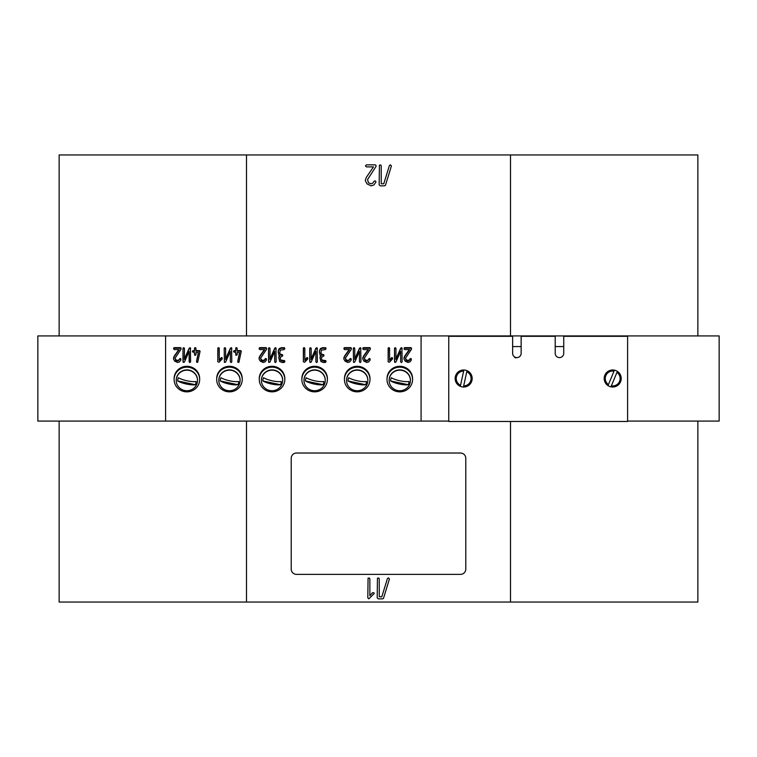 <?xml version="1.0" encoding="UTF-8"?>
<svg xmlns="http://www.w3.org/2000/svg" width="757" height="757" viewBox="0 0 757 757"><rect width="100%" height="100%" fill="white"/><g stroke="black" fill="none" stroke-linecap="round" stroke-linejoin="round"><path stroke-width="1.14" d="M563.728 346.564L555.212 346.564M521.147 346.564L512.631 346.564M515.82 357.919L514.561 357.38M448.759 421.081L421.081 421.081L421.081 335.919L719.15 335.919L719.15 421.081L627.6 421.081M165.594 421.081L165.594 335.919L37.85 335.919L37.85 421.081L421.081 421.081M165.594 335.919L421.081 335.919M307.881 358.809L307.143 357.541L304.816 359.821L304.816 348.343L303.557 347.832L303.358 361.77L304.598 362.253L307.881 358.809L306.642 358.298L304.816 360.37L304.816 348.901L304.087 348.192L303.358 348.901M303.358 361.221L303.358 348.343M392.646 358.809L391.908 357.541L389.581 359.821L389.581 348.343L388.332 347.832L388.133 361.77L389.372 362.253L392.646 358.809L391.416 358.298L389.581 360.37L389.581 348.901L388.852 348.192L388.133 348.901M388.133 361.221L388.133 348.343M222.321 358.809L221.583 357.541L219.256 359.821L219.256 348.343L218.007 347.832L217.808 361.77L219.047 362.253L222.321 358.809L221.091 358.298L219.256 360.37L219.256 348.901L218.527 348.192L217.808 348.901M217.808 361.221L217.808 348.343M278.245 352.8L278.245 350.822L278.756 355.024L279.901 356.027L278.765 357.749L279.721 361.534L282.049 362.461L284.093 362.461L284.821 361.761L280.743 360.54L280.213 358.298L280.752 357.039L282.777 355.828L280.232 354.607L279.702 353.349L280.232 350.113L284.093 349.592L284.632 348.39L281.538 348.201L279.21 349.119L278.245 351.371M284.821 348.901L284.632 347.842L281.538 347.643L279.21 348.57L278.245 350.822M282.777 355.828L282.588 354.768L280.232 354.058L279.702 352.8M284.821 361.761L284.632 360.701L280.743 359.991L280.213 358.733M279.901 355.478L278.831 356.973M319.454 352.8L319.454 350.822L319.956 355.024L321.1 356.027L319.965 357.749L320.921 361.534L323.248 362.461L325.302 362.461L326.021 361.761L321.943 360.54L321.413 358.298L321.952 357.039L323.977 355.828L321.432 354.607L320.902 353.349L321.441 350.113L325.302 349.592L325.832 348.39L322.737 348.201L320.41 349.119L319.454 351.371M326.021 348.901L325.832 347.842L322.737 347.643L320.41 348.57L319.454 350.822M323.977 355.828L323.788 354.768L321.432 354.058L320.902 352.8M326.021 361.761L325.832 360.701L321.943 359.991L321.413 358.733M321.1 355.478L320.031 356.973M239.572 352.563L237.755 361.24L237.982 362.272L238.919 362.338L241.256 351.314L240.527 350.614L237.159 350.614L237.159 348.343L235.9 347.832L235.711 350.614L233.837 350.841L233.648 351.873L235.711 352.563L235.938 355.355L237.159 354.844L237.159 352.563L237.159 354.295M235.711 354.295L235.711 352.563M198.372 352.563L196.565 361.08L196.782 362.272L197.719 362.338L200.056 351.314L199.328 350.614L195.959 350.614L195.959 348.343L194.7 347.832L194.502 350.614L192.638 350.841L192.448 351.873L194.502 352.563L194.738 355.355L195.959 354.844L195.959 352.563L195.959 354.295M194.502 354.295L194.502 352.563M259.112 348.901L259.84 347.643L265.962 347.643L265.962 348.201L259.84 348.201L259.112 348.901L259.84 349.592L264.789 349.592L259.736 356.717L259.008 358.865L260.219 361.089L263.058 362.471L265.054 361.884L266.483 359.954L266.294 359.234L265.376 359.159L264.202 360.701L263.001 361.051L261.241 360.389L260.597 358.193L266.596 349.261L265.962 348.201M266.682 348.939L265.962 347.643M266.521 359.764L265.735 358.496L264.202 360.152L262.064 360.323L260.484 358.307M264.392 349.592L259.736 356.168L259.008 358.865M404.011 348.901L404.73 347.643L410.862 347.643L410.862 348.201L404.73 348.201L404.011 348.901L404.73 349.592L409.679 349.592L404.635 356.717L403.907 358.865L405.109 361.089L407.947 362.471L409.953 361.884L411.382 359.954L411.193 359.234L410.275 359.159L409.102 360.701L407.9 361.051L406.14 360.389L405.497 358.193L411.486 349.261L410.862 348.201M411.581 348.939L410.862 347.643M411.411 359.764L410.625 358.496L409.102 360.152L406.963 360.323L405.383 358.307M409.291 349.592L404.635 356.168L403.907 358.865M343.877 348.901L344.605 347.643L350.728 347.643L350.728 348.201L344.605 348.201L343.877 348.901L344.605 349.592L349.554 349.592L344.511 356.717L343.773 358.865L344.984 361.089L347.823 362.471L349.819 361.884L351.248 359.954L351.059 359.234L350.15 359.159L347.766 361.051L346.015 360.389L345.372 358.193L351.362 349.261L350.728 348.201M351.447 348.939L350.728 347.643M351.286 359.764L350.5 358.496L348.968 360.152L346.838 360.323L345.258 358.307M349.166 349.592L344.511 356.168L343.773 358.865M362.802 348.901L363.53 347.643L369.662 347.643L369.662 348.201L363.53 348.201L362.802 348.901L363.53 349.592L368.479 349.592L363.436 356.717L362.698 358.865L363.909 361.089L366.748 362.471L368.744 361.884L370.182 359.954L369.993 359.234L369.075 359.159L366.7 361.051L364.94 360.389L364.297 358.193L370.287 349.261L369.662 348.201M370.372 348.939L369.662 347.643M370.211 359.764L369.425 358.496L367.893 360.152L365.763 360.323L364.183 358.307M368.091 349.592L363.436 356.168L362.698 358.865M173.552 348.901L174.28 347.643L180.403 347.643L180.403 348.201L174.28 348.201L173.552 348.901L174.28 349.592L179.229 349.592L174.186 356.717L173.448 358.865L174.659 361.089L177.498 362.471L179.494 361.884L180.923 359.954L180.734 359.234L179.825 359.159L177.441 361.051L175.69 360.389L175.047 358.193L181.037 349.261L180.403 348.201M181.122 348.939L180.403 347.643M180.961 359.764L180.175 358.496L178.643 360.152L176.513 360.323L174.933 358.307M178.841 349.592L174.186 356.168L173.448 358.865M190.594 361.316L190.395 347.879L189.212 348.154L184.434 358.856L184.434 348.447L183.705 347.747L182.976 348.447L183.203 362.404L184.367 362.149L189.136 351.447L189.136 361.865L189.865 362.556L190.594 361.865L190.395 348.428L189.212 348.703L184.434 359.414L184.434 348.996L183.705 348.296L182.976 348.996M189.136 351.447L189.373 361.827M182.976 361.307L182.976 348.447M276.144 361.316L275.955 347.879L274.763 348.154L269.994 358.856L269.994 348.447L269.265 347.747L268.536 348.447L268.763 362.404L269.927 362.149L274.696 351.447L274.696 361.865L275.425 362.556L276.144 361.865L275.955 348.428L274.763 348.703L269.994 359.414L269.994 348.996L269.265 348.296L268.536 348.996M274.696 361.316L274.696 351.447M268.536 361.307L268.536 348.447M317.353 361.316L317.155 347.879L315.972 348.154L311.193 358.856L311.193 348.447L310.465 347.747L309.736 348.447L309.963 362.404L311.127 362.149L315.896 351.447L315.896 361.865L316.625 362.556L317.353 361.865L317.155 348.428L315.972 348.703L311.193 359.414L311.193 348.996L310.465 348.296L309.736 348.996M315.896 361.316L315.896 351.447M309.736 361.307L309.736 348.447M402.118 361.316L401.92 347.879L400.737 348.154L395.958 358.856L395.958 348.447L395.23 347.747L394.511 348.447L394.728 362.404L395.892 362.149L400.661 351.447L400.661 361.865L401.39 362.556L402.118 361.865L401.92 348.428L400.737 348.703L395.958 359.414L395.958 348.996L395.23 348.296L394.511 348.996M400.661 361.316L400.661 351.447M394.511 361.307L394.511 348.447M360.919 361.316L360.72 347.879L359.537 348.154L354.759 358.856L354.759 348.447L354.03 347.747L353.301 348.447L353.528 362.404L354.692 362.149L359.461 351.447L359.461 361.865L360.19 362.556L360.919 361.865L360.72 348.428L359.537 348.703L354.759 359.414L354.759 348.996L354.03 348.296L353.301 348.996M359.461 361.316L359.461 351.447M231.793 361.316L231.595 347.879L230.412 348.154L225.633 358.856L225.633 348.447L224.905 347.747L224.186 348.447L224.403 362.404L225.567 362.149L230.336 351.447L230.336 361.865L231.065 362.556L231.793 361.865L231.595 348.428L230.412 348.703L225.633 359.414L225.633 348.996L224.905 348.296L224.186 348.996M230.336 361.316L230.336 351.447M224.186 348.447L224.403 361.855M59.141 421.081L59.141 602.052L246.498 602.052L246.498 421.081M510.502 421.469L510.502 602.052L246.498 602.052M296.536 453.017A5.318 5.318 0 0 0 291.208 458.345L291.208 569.056A5.318 5.318 0 0 0 296.536 574.374L460.464 574.374A5.318 5.318 0 0 0 465.792 569.056L465.792 458.345A5.318 5.318 0 0 0 460.464 453.017L296.536 453.017M697.859 421.081L697.859 602.052L510.502 602.052M697.859 335.919L697.859 154.948L59.141 154.948L59.141 335.919M510.502 154.948L510.502 335.919M246.498 154.948L246.498 335.919M303.557 347.832L303.557 348.381M304.551 347.785L304.551 348.334M304.816 348.343L304.816 348.901M306.642 357.749L306.642 358.298M388.332 347.832L388.332 348.381M389.316 347.785L389.316 348.334M389.581 348.343L389.581 348.901M391.416 357.749L391.416 358.298M218.007 347.832L218.007 348.381M218.991 347.785L218.991 348.334M219.256 348.343L219.256 348.901M221.091 357.749L221.091 358.298M284.632 347.842L284.632 348.39M282.588 354.768L282.588 355.317M284.632 360.701L284.632 361.259M279.068 356.367L279.068 356.916M325.832 347.842L325.832 348.39M323.788 354.768L323.788 355.317M325.832 360.701L325.832 361.259M320.268 356.367L320.268 356.916M235.711 348.343L235.711 351.172L233.648 351.873M235.9 347.832L235.711 348.901M236.903 347.785L236.903 348.343L235.9 348.381M237.159 348.343L237.159 348.901L236.903 348.343M241.256 351.863L240.527 351.172L237.159 351.172L237.159 348.901M237.774 361.08L237.755 361.789M237.159 352.563L239.695 352.563L237.774 361.628M194.502 348.343L194.502 351.172L192.448 351.873M194.7 347.832L194.502 348.901M195.703 347.785L195.703 348.343L194.7 348.381M195.959 348.343L195.959 348.901L195.703 348.343M200.056 351.863L199.328 351.172L195.959 351.172L195.959 348.901M196.565 361.08L196.555 361.789M195.959 352.563L198.485 352.563L196.565 361.628M266.483 347.87L266.483 348.428M261.241 359.83L261.241 360.389M265.13 358.894L265.13 359.443M265.376 358.6L265.376 359.159M265.735 358.496L265.735 359.045M259.736 356.168L259.736 356.717M411.382 347.87L411.382 348.428M406.14 359.83L406.14 360.389M410.029 358.894L410.029 359.443M410.275 358.6L410.275 359.159M410.625 358.496L410.625 359.045M404.635 356.168L404.635 356.717M351.257 347.87L351.257 348.428M346.015 359.83L346.015 360.389M349.904 358.894L349.904 359.443M350.15 358.6L350.15 359.159M350.5 358.496L350.5 359.045M344.511 356.168L344.511 356.717M370.182 347.87L370.182 348.428M364.94 359.83L364.94 360.389M368.829 358.894L368.829 359.443M369.075 358.6L369.075 359.159M369.425 358.496L369.425 359.045M363.436 356.168L363.436 356.717M180.932 347.87L180.932 348.428M175.69 359.83L175.69 360.389M179.579 358.894L179.579 359.443M179.825 358.6L179.825 359.159M180.175 358.496L180.175 359.045M174.186 356.168L174.186 356.717M183.175 347.936L183.175 348.485M184.169 347.889L184.169 348.438M184.434 348.447L184.434 348.996M189.212 348.154L189.212 348.703M190.395 347.879L190.395 348.428M190.594 348.447L190.594 348.996M268.735 347.936L268.735 348.485M269.729 347.889L269.729 348.438M269.994 348.447L269.994 348.996M274.763 348.154L274.763 348.703M275.955 347.879L275.955 348.428M276.144 348.447L276.144 348.996M309.935 347.936L309.935 348.485M310.928 347.889L310.928 348.438M311.193 348.447L311.193 348.996M315.972 348.154L315.972 348.703M317.155 347.879L317.155 348.428M317.353 348.447L317.353 348.996M394.7 347.936L394.7 348.485M395.693 347.889L395.693 348.438M395.958 348.447L395.958 348.996M400.737 348.154L400.737 348.703M401.92 347.879L401.92 348.428M402.118 348.447L402.118 348.996M353.5 347.936L353.5 348.485M354.494 347.889L354.494 348.438M354.759 348.447L354.759 348.996M359.537 348.154L359.537 348.703M360.72 347.879L360.72 348.428M360.919 348.447L360.919 348.996M224.375 347.936L224.375 348.485M225.368 347.889L225.368 348.438M225.633 348.447L225.633 348.996M230.412 348.154L230.412 348.703M231.595 347.879L231.595 348.428M231.793 348.447L231.793 348.996M377.459 578.14L377.185 597.841L378.216 598.863L382.569 598.863L383.487 598.361L389.448 578.935L388.388 577.865L387.404 578.67L381.802 596.809L379.248 596.809L379.248 578.897L378.878 578.074L377.459 578.14M368.072 578.159L367.798 597.841L368.848 598.853L374.213 593.488L373.911 592.74L372.453 592.74L369.861 595.787L369.861 578.916L369.492 578.093L368.072 578.159M379.437 165.111L379.153 184.812L380.184 185.834L384.537 185.834L385.455 185.333L391.426 165.906L390.366 164.837L389.372 165.641L383.771 183.781L381.216 183.781L381.216 165.868L380.856 165.054L379.437 165.111M375.169 164.856L366.464 164.856L365.432 165.887L366.464 166.909L373.494 166.909L366.322 177.384L365.281 180.545L367.003 183.828L371.034 185.853L373.873 185.001L375.907 182.144L375.633 181.084L374.337 180.98L372.662 183.251L370.958 183.762L368.47 182.787L367.552 179.57L376.059 166.417L375.907 165.187L375.169 164.856M604.9 375.084L604.834 375.235A8.516 8.516 0 0 1 617.381 371.384A8.516 8.516 0 0 1 610.965 386.836A8.516 8.516 0 0 1 604.834 375.235L604.767 375.396M604.209 377.857L604.256 377.355M608.363 384.793L608.429 384.613A7.456 7.456 0 0 1 614.012 371.167L614.088 370.987M608.429 384.613L614.012 371.167M617.031 372.207L611.306 386.013M616.964 372.387A7.456 7.456 0 0 1 611.382 385.833M512.631 336.307L448.759 336.307L448.759 421.469L627.6 421.469L627.6 336.307L563.728 336.307L563.728 353.339A4.258 4.258 0 0 1 559.47 357.597A4.258 4.258 0 0 1 555.212 353.339L555.212 336.307L521.147 336.307L521.147 353.339A4.258 4.258 0 0 1 516.889 357.597A4.258 4.258 0 0 1 512.631 353.339L512.631 336.307M199.659 379.512L199.659 378.632A12.774 12.339 180 0 0 186.884 366.293A12.774 12.339 180 0 0 174.11 378.632L174.11 379.512A12.774 12.339 180 0 0 186.884 391.852A12.774 12.339 180 0 0 199.659 379.512A12.774 12.339 180 0 0 186.884 367.173A12.774 12.339 180 0 0 174.11 379.512M189.174 370.419A10.645 10.286 0 0 1 186.884 390.744A10.645 10.286 0 0 1 176.239 380.459A10.645 10.286 0 0 1 189.174 370.419M187.253 380.847A11.024 2.782 12.9 0 0 196.11 381.5A9.235 8.923 0 0 1 195.382 384.717A11.024 2.782 -167.1 0 1 177.658 380.932A9.235 8.923 0 0 1 178.387 377.724A11.024 2.782 -167.1 0 0 187.253 380.847M177.658 380.932L195.382 384.717M176.239 380.317A10.645 10.286 0 0 1 189.174 370.135A10.645 10.286 0 0 1 197.53 380.317M412.565 379.512L412.565 378.632A12.774 12.339 180 0 0 399.791 366.293A12.774 12.339 180 0 0 387.016 378.632L387.016 379.512A12.774 12.339 180 0 0 399.791 391.852A12.774 12.339 180 0 0 412.565 379.512A12.774 12.339 180 0 0 399.791 367.173A12.774 12.339 180 0 0 387.016 379.512M402.081 370.419A10.645 10.286 0 0 1 399.791 390.744A10.645 10.286 0 0 1 389.145 380.459A10.645 10.286 0 0 1 402.081 370.419M400.16 380.847A11.024 2.782 12.9 0 0 409.017 381.5A9.235 8.923 0 0 1 408.288 384.717A11.024 2.782 -167.1 0 1 390.565 380.932A9.235 8.923 0 0 1 391.293 377.724A11.024 2.782 -167.1 0 0 400.16 380.847M390.565 380.932L408.288 384.717M389.145 380.317A10.645 10.286 0 0 1 402.081 370.135A10.645 10.286 0 0 1 410.436 380.317M284.821 379.512L284.821 378.632A12.774 12.339 180 0 0 272.047 366.293A12.774 12.339 180 0 0 259.273 378.632L259.273 379.512A12.774 12.339 180 0 0 272.047 391.852A12.774 12.339 180 0 0 284.821 379.512A12.774 12.339 180 0 0 272.047 367.173A12.774 12.339 180 0 0 259.273 379.512M274.337 370.419A10.645 10.286 0 0 1 272.047 390.744A10.645 10.286 0 0 1 261.402 380.459A10.645 10.286 0 0 1 274.337 370.419M272.416 380.847A11.024 2.782 12.9 0 0 281.273 381.5A9.235 8.923 0 0 1 280.544 384.717A11.024 2.782 -167.1 0 1 262.821 380.932A9.235 8.923 0 0 1 263.55 377.724A11.024 2.782 -167.1 0 0 272.416 380.847M262.821 380.932L280.544 384.717M261.402 380.317A10.645 10.286 0 0 1 274.337 370.135A10.645 10.286 0 0 1 282.692 380.317M242.24 379.512L242.24 378.632A12.774 12.339 180 0 0 229.466 366.293A12.774 12.339 180 0 0 216.691 378.632L216.691 379.512A12.774 12.339 180 0 0 229.466 391.852A12.774 12.339 180 0 0 242.24 379.512A12.774 12.339 180 0 0 229.466 367.173A12.774 12.339 180 0 0 216.691 379.512M231.756 370.419A10.645 10.286 0 0 1 229.466 390.744A10.645 10.286 0 0 1 218.82 380.459A10.645 10.286 0 0 1 231.756 370.419M229.835 380.847A11.024 2.782 12.9 0 0 238.692 381.5A9.235 8.923 0 0 1 237.963 384.717A11.024 2.782 -167.1 0 1 220.24 380.932A9.235 8.923 0 0 1 220.968 377.724A11.024 2.782 -167.1 0 0 229.835 380.847M220.24 380.932L237.963 384.717M218.82 380.317A10.645 10.286 0 0 1 231.756 370.135A10.645 10.286 0 0 1 240.111 380.317M327.403 379.512L327.403 378.632A12.774 12.339 180 0 0 314.628 366.293A12.774 12.339 180 0 0 301.854 378.632L301.854 379.512A12.774 12.339 180 0 0 314.628 391.852A12.774 12.339 180 0 0 327.403 379.512A12.774 12.339 180 0 0 314.628 367.173A12.774 12.339 180 0 0 301.854 379.512M316.918 370.419A10.645 10.286 0 0 1 314.628 390.744A10.645 10.286 0 0 1 303.983 380.459A10.645 10.286 0 0 1 316.918 370.419M314.997 380.847A11.024 2.782 12.9 0 0 323.854 381.5A9.235 8.923 0 0 1 323.125 384.717A11.024 2.782 -167.1 0 1 305.402 380.932A9.235 8.923 0 0 1 306.131 377.724A11.024 2.782 -167.1 0 0 314.997 380.847M305.402 380.932L323.125 384.717M303.983 380.317A10.645 10.286 0 0 1 316.918 370.135A10.645 10.286 0 0 1 325.273 380.317M369.984 379.512L369.984 378.632A12.774 12.339 180 0 0 357.209 366.293A12.774 12.339 180 0 0 344.435 378.632L344.435 379.512A12.774 12.339 180 0 0 357.209 391.852A12.774 12.339 180 0 0 369.984 379.512A12.774 12.339 180 0 0 357.209 367.173A12.774 12.339 180 0 0 344.435 379.512M359.499 370.419A10.645 10.286 0 0 1 357.209 390.744A10.645 10.286 0 0 1 346.564 380.459A10.645 10.286 0 0 1 359.499 370.419M357.578 380.847A11.024 2.782 12.9 0 0 366.435 381.5A9.235 8.923 0 0 1 365.707 384.717A11.024 2.782 -167.1 0 1 347.983 380.932A9.235 8.923 0 0 1 348.712 377.724A11.024 2.782 -167.1 0 0 357.578 380.847M347.983 380.932L365.707 384.717M346.564 380.317A10.645 10.286 0 0 1 359.499 370.135A10.645 10.286 0 0 1 367.855 380.317M455.383 376.513L455.345 376.674A8.516 8.516 0 0 1 467.012 370.675A8.516 8.516 0 0 1 463.426 387.016A8.516 8.516 0 0 1 455.345 376.674L455.307 376.835M455.194 379.361L455.156 378.86M460.502 385.455L460.54 385.266A7.456 7.456 0 0 1 463.663 371.053L463.7 370.854M460.54 385.266L463.663 371.053M466.823 371.545L463.625 386.146M466.785 371.734A7.456 7.456 0 0 1 463.663 385.947M304.087 347.643L304.087 348.192M307.143 357.541L307.143 358.089M307.664 357.749L307.664 358.298M388.852 347.643L388.852 348.192M391.908 357.541L391.908 358.089M392.438 357.749L392.438 358.298M218.527 347.643L218.527 348.192M221.583 357.541L221.583 358.089M222.113 357.749L222.113 358.298M279.21 348.57L279.21 349.119M281.538 347.643L281.538 348.201M284.093 347.643L284.093 348.201M280.232 354.058L280.232 354.607M281.538 354.569L281.538 355.128M282.049 354.569L282.049 355.128M280.743 359.991L280.743 360.54M282.049 360.512L282.049 361.061M284.093 360.512L284.093 361.061M320.41 348.57L320.41 349.119M322.737 347.643L322.737 348.201M325.302 347.643L325.302 348.201M321.432 354.058L321.432 354.607M322.737 354.569L322.737 355.128M323.248 354.569L323.248 355.128M321.943 359.991L321.943 360.54M323.248 360.512L323.248 361.061M325.302 360.512L325.302 361.061M233.837 350.841L233.837 351.39M234.377 350.614L234.377 351.172M236.43 347.643L236.43 348.192M240.527 350.614L240.527 351.172M241.057 350.813L241.057 351.362M192.638 350.841L192.638 351.39M193.167 350.614L193.167 351.172M195.23 347.643L195.23 348.192M199.328 350.614L199.328 351.172M199.848 350.813L199.848 351.362M259.84 347.643L259.84 348.201M262.064 360.323L262.064 360.871M263.001 360.502L263.001 361.051M264.202 360.152L264.202 360.701M266.294 358.676L266.294 359.234M259.168 357.304L259.168 357.853M259.301 347.87L259.301 348.419M404.73 347.643L404.73 348.201M406.963 360.323L406.963 360.871M407.9 360.502L407.9 361.051M409.102 360.152L409.102 360.701M411.193 358.676L411.193 359.234M404.068 357.304L404.068 357.853M404.2 347.87L404.2 348.419M344.605 347.643L344.605 348.201M346.838 360.323L346.838 360.871M347.766 360.502L347.766 361.051M348.968 360.152L348.968 360.701M351.059 358.676L351.059 359.234M343.943 357.304L343.943 357.853M344.066 347.87L344.066 348.419M363.53 347.643L363.53 348.201M365.763 360.323L365.763 360.871M366.7 360.502L366.7 361.051M367.893 360.152L367.893 360.701M369.993 358.676L369.993 359.234M362.868 357.304L362.868 357.853M363 347.87L363 348.419M174.28 347.643L174.28 348.201M176.513 360.323L176.513 360.871M177.441 360.502L177.441 361.051M178.643 360.152L178.643 360.701M180.734 358.676L180.734 359.234M173.618 357.304L173.618 357.853M173.741 347.87L173.741 348.419M183.705 347.747L183.705 348.296M189.903 347.671L189.903 348.22M269.265 347.747L269.265 348.296M275.463 347.671L275.463 348.22M310.465 347.747L310.465 348.296M316.663 347.671L316.663 348.22M395.23 347.747L395.23 348.296M401.428 347.671L401.428 348.22M354.03 347.747L354.03 348.296M360.228 347.671L360.228 348.22M224.905 347.747L224.905 348.296M231.103 347.671L231.103 348.22"/></g></svg>
